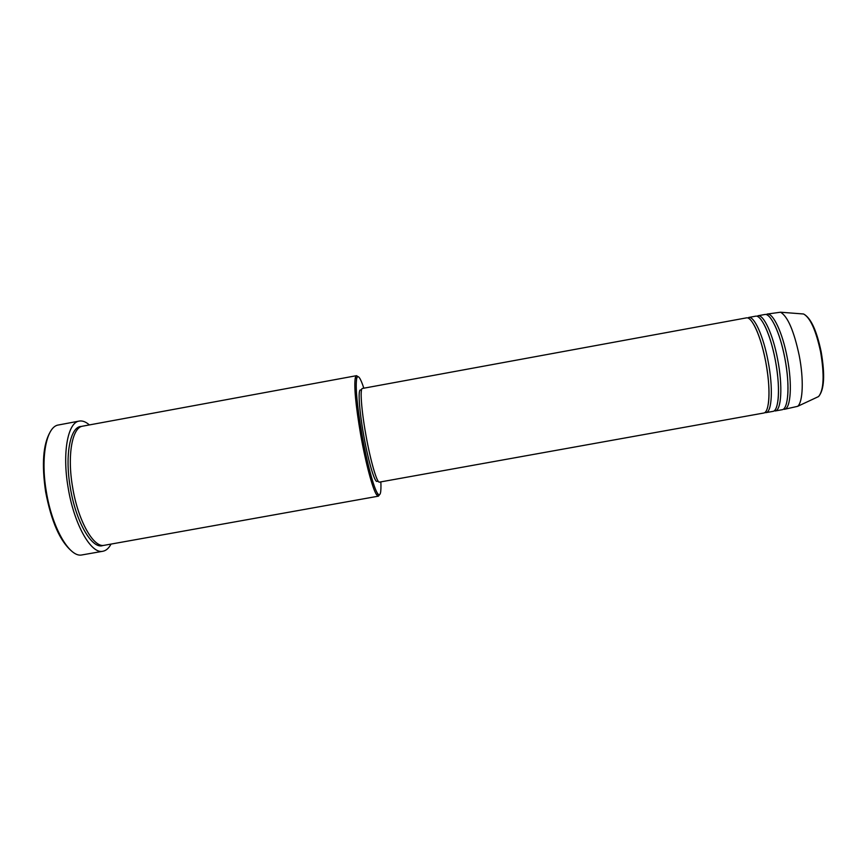 <?xml version="1.0" encoding="UTF-8"?>
<svg xmlns="http://www.w3.org/2000/svg" width="867" height="867" viewBox="0 0 867 867"><rect width="100%" height="100%" fill="white"/><g stroke="black" fill="none" stroke-linecap="round" stroke-linejoin="round"><path stroke-width="1.3" d="M765.68 361.561C760.966 336.309 751.797 316.238 746.324 317.896L362.406 388.459C359.87 388.286 361.311 409.43 365.776 434.291C370.382 460.529 377.004 483.331 379.432 482.128L763.621 413.05C769.658 412.746 770.904 388.134 765.68 361.561M768.075 361.127C763.35 335.876 754.138 315.816 748.622 317.474L755.504 316.206C761.172 314.515 770.525 334.564 775.25 359.816C780.495 386.4 779.054 411.056 772.811 411.402L765.919 412.638C772.009 412.324 773.299 387.701 768.075 361.127M787.68 396.252C788.569 385.913 787.626 373.189 784.841 358.093C790.086 384.666 788.45 409.365 782.001 409.744L775.109 410.991C781.405 410.633 782.89 385.967 777.645 359.382C772.92 334.12 763.513 314.082 757.801 315.783L764.694 314.515C770.557 312.792 780.094 332.809 784.83 358.071C782.153 344.535 778.794 333.546 774.762 325.158M787.225 357.637C782.489 332.375 772.898 312.358 766.992 314.092L780.538 312.218C787.691 316.39 793.923 330.804 799.201 355.459C803.893 379.204 802.994 402.18 797.651 406.33L784.299 409.332C790.802 408.942 792.481 384.233 787.225 357.637M363.837 388.188C360.358 377.654 357.984 374.36 356.727 378.315C355.275 386.606 357.02 405.312 361.962 434.454C366.925 462.653 373.937 488.685 377.687 493.616C380.266 496.878 381.317 492.955 380.862 481.868M379.421 494.819L378.402 496.162L376.722 494.927C372.886 489.931 365.711 463.412 360.661 434.638C355.622 404.922 353.855 385.848 355.362 377.427L356.5 375.682L357.93 376.581M71.842 551.249C60.018 541.301 51.283 521.468 45.626 491.752C41.594 464.17 43.112 444.262 50.167 432.015M79.276 421.069L57.536 425.155C46.189 427.93 40.5 457.971 46.319 491.578C51.977 527.179 68.916 556.69 81.151 555.075L102.935 551.249C91.241 554.49 74.009 524.448 68.125 487.612C62.066 452.791 67.854 422.24 79.276 421.069C82.484 420.538 85.844 421.817 89.377 424.928M378.402 496.162L104.322 545.289C93.636 548.226 77.954 520.677 72.579 487.037C67.041 455.251 72.243 427.247 82.668 426.163L356.5 375.682M764.716 412.594L765.919 412.638M378.185 481.196L377.015 481.413C374.598 482.583 368.085 460.334 363.598 434.735C359.241 410.481 357.876 389.825 360.39 389.977L361.561 389.76M111.03 544.086C108.83 548.237 106.132 550.621 102.935 551.249M816.627 397.454L818.589 396.544C823.834 390.085 824.506 375.173 820.594 351.818C815.934 330.305 810.266 317.69 803.59 313.995L801.422 313.832M103.216 545.397C92.487 550.252 75.852 522.357 70.292 487.46C64.526 454.427 70.465 425.849 81.596 426.445M780.538 312.218L803.59 313.995C810.797 317.821 816.649 330.403 821.147 351.742C825.146 374.847 824.3 389.782 818.589 396.544L797.651 406.33M768.303 403.957C769.809 393.672 768.942 379.54 765.702 361.582C762.429 345.261 758.495 332.993 753.911 324.757M777.981 400.424C779.205 390.02 778.306 376.495 775.271 359.838C772.269 344.795 768.585 333.069 764.217 324.681M377.687 493.616L376.722 494.927M356.727 378.315L355.362 377.427"/></g></svg>
